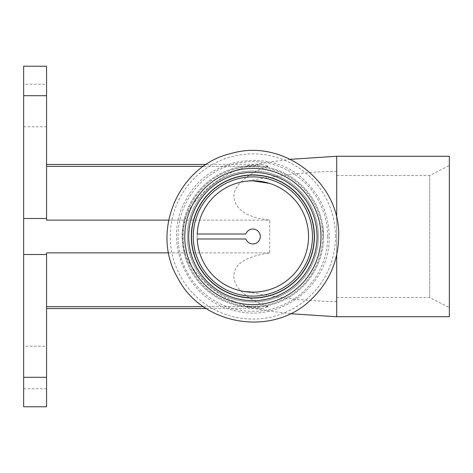 <?xml version="1.0" encoding="UTF-8"?>
<svg xmlns="http://www.w3.org/2000/svg" width="473" height="473" viewBox="0 0 473 473"><rect width="100%" height="100%" fill="white"/><g stroke="black" fill="none" stroke-linecap="round" stroke-linejoin="round"><path stroke-width="0.35" stroke-dasharray="2.37 1.77" d="M336.705 175.489L336.705 297.511L336.705 175.489L429.703 175.489L429.703 297.511L429.703 175.489L449.35 165.479L449.35 307.521L449.35 165.479M449.35 156.273L449.35 316.727M203.491 306.658L248.597 306.658L262.296 308.544L268.51 306.658C255.426 302.886 235.861 291.918 233.946 278.26C232.728 263.254 246.959 256.49 269.705 252.872L269.705 220.128C246.09 217.349 234.141 209.066 233.869 195.26C235.341 181.33 255.562 170.02 268.51 166.342L262.296 164.456L248.597 166.342C213.11 174.904 188.307 205.832 184.695 220.128C181.993 231.049 181.993 241.963 184.695 252.872C186.557 258.897 191.116 266.447 198.382 275.534C209.409 287.123 219.236 297.434 248.597 306.658M23.65 406.78L23.65 254.509L46.573 254.509L46.573 252.872L46.573 308.544L46.573 252.872L269.705 252.872M168.654 252.872L184.695 252.872M46.573 306.658L268.51 306.658M23.65 254.509L23.65 66.22M46.573 66.22L46.573 220.128L269.705 220.128M168.654 220.128L184.695 220.128M46.573 166.342L46.573 220.128L46.573 166.342L268.51 166.342M203.491 166.342L248.597 166.342M336.705 249.921L336.705 171.332L336.705 249.921M308.544 236.5A55.666 55.666 0 0 0 242.211 181.863A55.666 55.666 0 0 0 242.211 291.137A55.666 55.666 0 0 0 308.544 236.5A55.666 55.666 0 0 1 225.042 284.711A55.666 55.666 0 0 1 225.042 188.289A55.666 55.666 0 0 1 308.544 236.5A55.666 55.666 0 0 0 225.042 188.289A55.666 55.666 0 0 0 225.042 284.711A55.666 55.666 0 0 0 308.544 236.5M323.603 236.5A70.731 70.731 0 0 1 217.509 297.754A70.731 70.731 0 0 1 217.509 175.246A70.731 70.731 0 0 1 323.603 236.5A70.731 70.731 0 0 0 239.326 167.075A70.731 70.731 0 0 0 239.326 305.925A70.731 70.731 0 0 0 323.603 236.5M318.364 236.5A65.493 65.493 0 0 1 220.128 293.219A65.493 65.493 0 0 1 220.128 179.781A65.493 65.493 0 0 1 318.364 236.5A65.493 65.493 0 0 0 220.128 179.781A65.493 65.493 0 0 0 220.128 293.219A65.493 65.493 0 0 0 318.364 236.5A65.493 65.493 0 0 0 220.128 179.781A65.493 65.493 0 0 0 220.128 293.219A65.493 65.493 0 0 0 318.364 236.5A65.493 65.493 0 0 0 220.128 179.781A65.493 65.493 0 0 0 220.128 293.219A65.493 65.493 0 0 0 318.364 236.5M336.705 218.242L336.705 254.758M336.705 316.727L336.705 156.273M46.573 346.201L46.573 388.771L46.573 346.201L23.65 346.201L23.65 388.771L23.65 346.201M46.573 254.509L46.573 406.78M46.573 84.229L46.573 126.799L46.573 84.229L23.65 84.229L23.65 126.799L23.65 84.229M197.259 234.017A55.666 55.666 0 0 0 197.259 238.983L245.848 238.983A7.45 7.45 0 0 0 257.306 242.489A7.45 7.45 0 0 0 257.306 230.511A7.45 7.45 0 0 0 245.848 234.017L197.259 234.017M312.47 236.5A59.598 59.598 0 0 0 223.073 184.884A59.598 59.598 0 0 0 223.073 288.116A59.598 59.598 0 0 0 312.47 236.5M322.621 236.5A69.75 69.75 0 0 0 218 176.098A69.75 69.75 0 0 0 218 296.902A69.75 69.75 0 0 0 322.621 236.5A69.75 69.75 0 0 0 218 176.098A69.75 69.75 0 0 0 218 296.902A69.75 69.75 0 0 0 322.621 236.5M314.439 236.5A61.561 61.561 0 0 0 222.091 183.187A61.561 61.561 0 0 0 222.091 289.813A61.561 61.561 0 0 0 314.439 236.5M317.058 236.5A64.18 64.18 0 0 0 220.785 180.917A64.18 64.18 0 0 0 220.785 292.083A64.18 64.18 0 0 0 317.058 236.5M23.65 218.491L46.573 218.491M23.65 377.306L46.573 377.306M23.65 95.694L46.573 95.694M335.469 236.5A82.598 82.598 0 0 0 211.573 164.971A82.598 82.598 0 0 0 211.573 308.029A82.598 82.598 0 0 0 335.469 236.5M320.984 236.5A68.112 68.112 0 0 0 218.816 177.511A68.112 68.112 0 0 0 218.816 295.489A68.112 68.112 0 0 0 320.984 236.5M327.688 236.5A74.817 74.817 0 0 0 215.463 171.705A74.817 74.817 0 0 0 215.463 301.295A74.817 74.817 0 0 0 327.688 236.5M336.705 297.511L429.703 297.511L449.35 307.521M206.281 308.544L262.296 308.544M206.281 164.456L262.296 164.456M336.705 171.332L327.848 171.48C315.863 171.947 308.461 172.432 290.824 174.436L260.18 178.729L245.132 181.372M246.51 181.194L252.694 180.834M336.705 301.668C313.782 301.177 292.539 299.362 272.98 296.21L242.282 291.149M243.696 291.403L244.098 291.474M253.185 292.166L261.291 291.534M290.286 313.705L269.841 311.003L239.332 305.925M290.333 159.318L269.746 162.032L241.401 166.709M323.621 236.5L322.616 224.669M23.65 388.771L46.573 388.771M23.65 126.799L46.573 126.799M329.173 236.5C330.887 284.498 279.963 323.999 233.899 310.4C186.983 300.124 161.388 240.976 186.013 199.742C207.635 156.853 271.289 146.772 305.103 180.881C320.789 196.106 328.812 214.641 329.173 236.5"/><path stroke-width="0.71" d="M336.705 254.758L336.705 316.727L449.35 316.727L449.35 156.273L336.705 156.273L336.705 218.242M46.573 306.658L203.491 306.658M168.654 220.128L46.573 220.128L46.573 66.22L23.65 66.22L23.65 406.78L46.573 406.78L46.573 252.872L168.654 252.872M46.573 166.342L203.491 166.342M245.848 234.017L197.259 234.017A55.666 55.666 0 0 1 254.113 180.846A55.666 55.666 0 0 1 308.544 236.5A55.666 55.666 0 0 1 254.113 292.154A55.666 55.666 0 0 1 197.259 238.983L245.848 238.983A7.45 7.45 0 0 0 257.306 242.489A7.45 7.45 0 0 0 257.306 230.511A7.45 7.45 0 0 0 245.848 234.017M317.058 236.5A64.18 64.18 0 0 0 220.785 180.917A64.18 64.18 0 0 0 220.785 292.083A64.18 64.18 0 0 0 317.058 236.5M314.439 236.5A61.561 61.561 0 0 0 222.091 183.187A61.561 61.561 0 0 0 222.091 289.813A61.561 61.561 0 0 0 314.439 236.5M312.47 236.5A59.598 59.598 0 0 0 223.073 184.884A59.598 59.598 0 0 0 223.073 288.116A59.598 59.598 0 0 0 312.47 236.5M23.65 218.491L46.573 218.491M23.65 254.509L46.573 254.509M23.65 377.306L46.573 377.306M23.65 95.694L46.573 95.694M320.984 236.5A68.112 68.112 0 0 0 218.816 177.511A68.112 68.112 0 0 0 218.816 295.489A68.112 68.112 0 0 0 320.984 236.5M314.249 236.5A61.372 61.372 0 0 0 222.186 183.347A61.372 61.372 0 0 0 222.186 289.653A61.372 61.372 0 0 0 314.249 236.5M46.573 308.544L206.281 308.544M46.573 164.456L206.281 164.456M245.132 181.372L246.51 181.194M252.694 180.834L269.48 183.37M242.696 291.232L243.696 291.403M244.098 291.474L253.185 292.166M336.705 316.744L290.286 313.705M336.705 156.267L290.333 159.318M338.668 236.5C340.595 182.525 283.333 138.11 231.539 153.4C178.782 164.953 150 231.463 177.688 277.834C202.001 326.057 273.577 337.397 311.606 299.042C329.243 281.926 338.266 261.078 338.668 236.5"/></g></svg>
